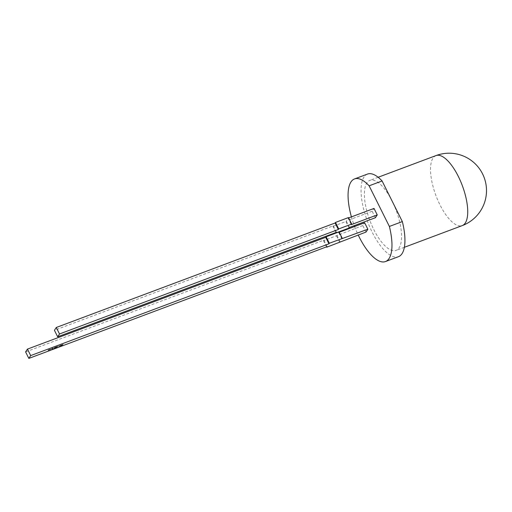 <?xml version="1.0" encoding="UTF-8"?>
<svg xmlns="http://www.w3.org/2000/svg" width="512" height="512" viewBox="0 0 512 512"><rect width="100%" height="100%" fill="white"/><g stroke="black" fill="none" stroke-linecap="round" stroke-linejoin="round"><path stroke-width="0.38" stroke-dasharray="2.56 1.92" d="M367.507 174.067A44.115 16.646 -110.5 0 0 372.09 232.019A44.115 16.646 -110.5 0 0 398.464 256.691M351.418 216.89A44.115 16.646 -110.5 0 0 354.272 225.645M354.598 226.509A44.115 16.646 -110.5 0 0 358.202 234.982M373.754 229.478A37.389 14.106 -110.5 0 0 396.102 250.387A37.389 14.106 -110.5 0 0 392.218 201.274A37.389 14.106 -110.5 0 0 369.869 180.371A37.389 14.106 -110.5 0 0 373.754 229.478M366.022 232.058L362.79 225.568L364.634 222.752M375.398 217.728L372.166 211.245L374.016 208.422M336.493 232.307L333.261 225.824L54.432 330.304M333.261 225.824L332.89 226.387L335.949 232.512M349.094 228.013L345.862 221.523L332.89 226.387M349.466 227.443L346.234 220.96L345.862 221.523M372.166 211.245L346.234 220.96M348.627 217.933L348.077 218.138L351.309 224.627M348.448 217.574L348.077 218.138M339.245 232.262L338.694 232.467L339.066 231.904M362.79 225.568L323.514 240.717L323.878 240.147L25.6 351.923M327.117 246.637L323.878 240.147M326.566 246.842L323.514 240.717M339.712 242.336L336.48 235.853M341.926 238.957L338.694 232.467M340.083 241.773L336.851 235.29M49.414 349.478L48.173 350.08L49.485 349.606M50.067 349.382L49.523 349.651L50.15 349.536M50.675 349.261L51.213 348.928L50.726 349.363M51.782 348.838L52.595 348.416L51.814 348.909M52.595 348.416L52.134 348.838M52.806 348.314L53.274 348.064L52.902 348.544M55.149 347.328L54.157 347.872L55.213 347.462M54.72 347.795L55.027 347.411L54.246 347.834L54.784 347.93M55.923 347.04L55.04 347.712L55.987 347.168M56.589 346.79L56.064 347.021L56.653 346.918M57.491 346.451L56.717 346.867L57.555 346.579M58.17 346.451L57.491 346.701L58.202 346.515M58.861 345.933L58.483 346.163L58.925 346.061M60.403 345.434L60.064 345.709M59.898 345.619L59.565 346.042M59.418 345.978L60.013 345.664M60.058 345.67L60.461 345.338M61.094 345.171L61.722 345.024M61.6 344.986L61.261 345.261M62.797 344.531L62.458 344.813M62.291 344.723L61.958 345.146M61.811 345.082L62.406 344.762M62.451 344.774L62.854 344.442M436.006 155.584A37.389 14.106 -110.5 0 0 432.96 158.17A37.389 14.106 -110.5 0 0 439.891 204.698A37.389 14.106 -110.5 0 0 462.246 225.6M404.378 247.29L396.102 250.387M378.144 177.267L369.869 180.371"/><path stroke-width="0.77" d="M354.534 178.925A44.115 16.646 -110.5 0 1 369.126 185.824L382.093 180.966A44.115 16.646 -110.5 0 0 367.507 174.067L354.534 178.925A44.115 16.646 -110.5 0 0 351.418 216.89M354.272 225.645A44.115 16.646 -110.5 0 0 354.598 226.509M358.202 234.982A44.115 16.646 -110.5 0 0 359.123 236.877A44.115 16.646 -110.5 0 0 385.498 261.549A44.115 16.646 -110.5 0 0 389.376 226.445L369.126 185.824M61.722 345.024L60.678 345.664L61.837 345.229M56.16 347.104L56.653 346.918L56.358 347.373L56.531 347.002L56.16 347.104M54.221 348L55.213 347.462L54.368 348.051M53.165 348.416L52.749 348.602L53.165 348.416M329.331 243.251L328.96 243.814L30.682 355.59L28.832 358.413L327.117 246.637L326.746 247.2L366.022 232.058L367.866 229.235L329.331 243.251L326.099 236.768L339.066 231.904L342.298 238.387M49.389 349.645L48.237 350.208L49.389 349.645M51.885 348.909L52.659 348.544L51.859 348.851M55.398 347.392L55.987 347.168L55.693 347.622L55.104 347.84L55.398 347.392M57.466 346.618L56.781 347.002L57.466 346.618M60.525 345.472L59.482 346.112L60.525 345.472M62.918 344.576L61.875 345.21L62.918 344.576M382.093 180.966L402.342 221.587L389.376 226.445M385.498 261.549L398.464 256.691A44.115 16.646 -110.5 0 0 402.342 221.587M367.866 229.235L364.634 222.752L339.245 232.262M377.248 214.906L351.309 224.627L351.68 224.064L348.448 217.574L335.475 222.438L335.11 223.002L56.282 327.488L54.432 330.304L57.664 336.794L336.493 232.307L336.128 232.87L349.094 228.013L349.466 227.443L375.398 217.728L377.248 214.906L374.016 208.422L348.627 217.933M336.128 232.87L335.949 232.512M351.68 224.064L338.714 228.922L335.475 222.438M338.714 228.922L338.342 229.485L335.11 223.002M338.342 229.485L59.514 333.971L56.282 327.488M57.664 336.794L59.514 333.971M28.832 358.413L25.6 351.923L27.45 349.107L325.728 237.331L326.099 236.768M328.96 243.814L325.728 237.331M30.682 355.59L27.45 349.107M326.746 247.2L326.566 246.842M49.632 349.626L50.253 349.44L49.869 349.683M52.595 348.416L51.821 348.781M51.923 348.742L52.563 348.576L52.173 348.819M54.854 347.898L55.091 347.539L54.31 347.962L54.854 347.898M404.378 247.29L462.246 225.6A37.389 14.106 -110.5 0 0 465.293 223.014A37.389 14.106 -110.5 0 0 458.362 176.493A37.389 14.106 -110.5 0 0 436.006 155.584L378.144 177.267M462.246 225.6A37.389 37.389 0 0 0 478.317 167.238A37.389 37.389 0 0 0 436.006 155.584"/></g></svg>
